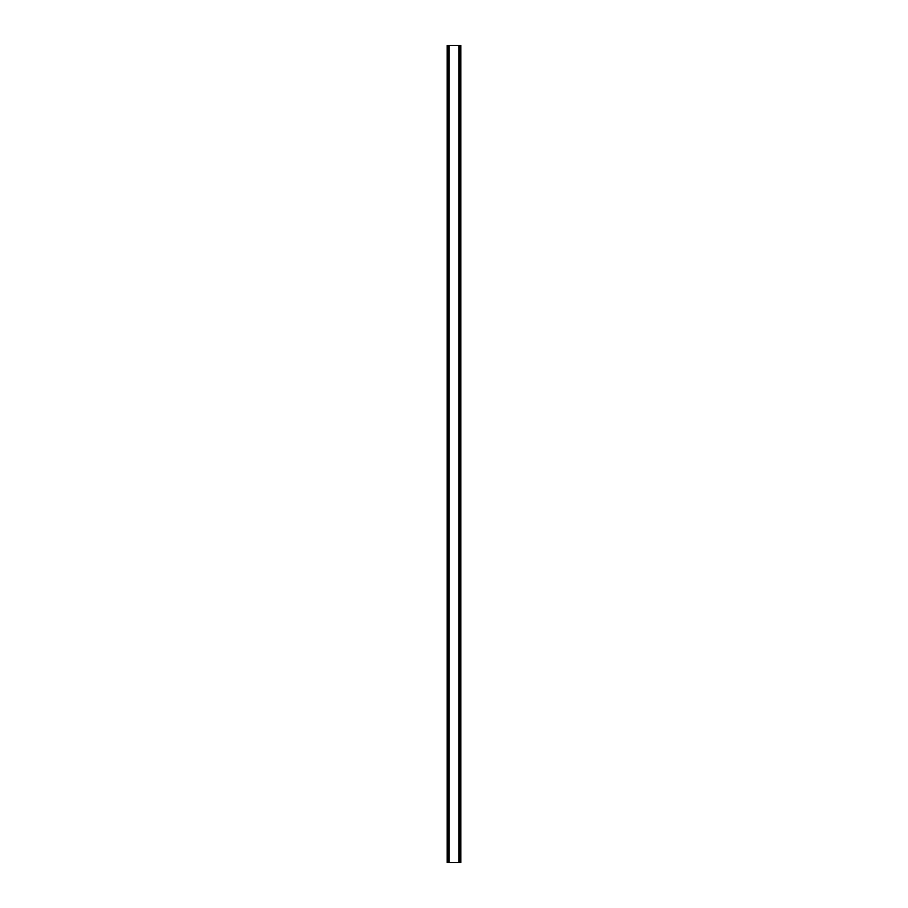 <?xml version="1.0" encoding="UTF-8"?>
<svg xmlns="http://www.w3.org/2000/svg" width="908" height="908" viewBox="0 0 908 908"><rect width="100%" height="100%" fill="white"/><g stroke="black" fill="none" stroke-linecap="round" stroke-linejoin="round"><path stroke-width="1.36" d="M460.719 45.4L447.19 45.4L447.19 862.6L460.81 862.6L460.81 45.4L460.719 862.6M447.372 45.4L447.372 862.6M447.519 45.4L447.519 862.6M448.597 45.4L448.597 862.6M448.643 45.4L448.643 862.6M449.085 45.4L449.085 862.6M458.915 45.4L458.915 862.6M459.357 45.4L459.357 862.6M459.403 45.4L459.403 862.6M460.481 45.4L460.481 862.6M460.628 45.4L460.628 862.6M447.281 45.4L447.281 862.6"/></g></svg>
